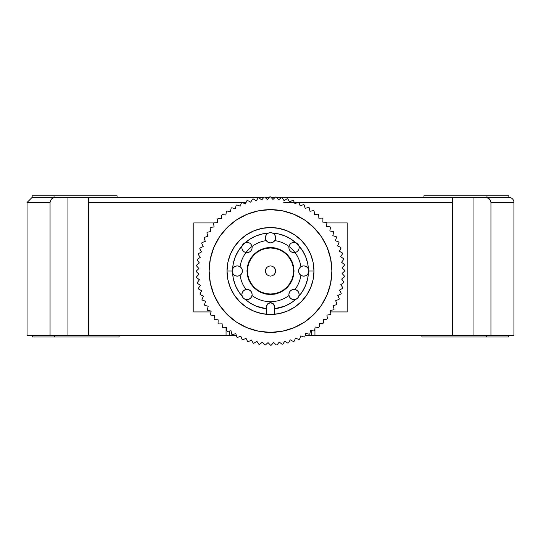 <?xml version="1.0" encoding="UTF-8"?>
<svg xmlns="http://www.w3.org/2000/svg" width="541" height="541" viewBox="0 0 541 541"><rect width="100%" height="100%" fill="white"/><g stroke="black" fill="none" stroke-linecap="round" stroke-linejoin="round"><path stroke-width="0.81" d="M27.05 335.454L27.05 202.476L27.05 335.454L50.056 335.454L27.05 335.454M32.676 336.989L32.676 335.454L32.676 336.989L54.6 336.989L54.6 335.454L54.6 336.989L32.676 336.989M508.838 197.364A5.112 5.112 0 0 1 513.95 202.476A5.112 5.112 0 0 0 508.838 197.364L508.838 195.828L508.838 197.364L486.968 197.364L508.838 197.364M421.892 336.989L486.4 336.989L486.4 335.454L486.4 336.989L421.892 336.989L421.892 335.454M508.263 336.989L486.4 336.989L508.324 336.989L508.324 335.454M423.934 197.364L423.934 195.828L486.968 195.828L486.968 197.364L485.277 197.364L488.679 198.385L490.667 200.9L490.944 202.476L513.95 202.476L490.944 202.476L490.944 335.454L513.95 335.454L473.037 335.454L473.037 197.364L487.36 197.722L489.179 198.77L490.471 200.434L490.944 202.476L490.944 335.454L452.574 335.454L452.574 197.364L473.037 197.364L473.037 335.454L452.966 335.454M423.934 195.828L508.838 195.828L486.968 195.828L486.968 197.364L485.277 197.364L486.968 197.364M51.875 198.723L53.681 197.702L55.723 197.364L263.798 197.364L88.426 197.364L88.426 335.454L67.963 335.454L67.963 197.364L88.426 197.364L88.426 335.454L226.057 335.454L226.057 327.501L226.057 335.454L50.056 335.454L50.056 202.476L27.05 202.476L50.056 202.476L50.529 200.427L51.821 198.763L53.647 197.715L67.963 197.364L67.963 335.454L50.056 335.454L50.056 202.476M452.574 197.364L276.546 197.364L452.574 197.364M88.426 202.476L246.081 202.476L88.426 202.476M283.748 202.476L452.574 202.476L452.574 199.102M452.574 335.454L314.943 335.454L314.943 328.265L314.943 335.454L452.574 335.454L452.574 202.476L298.835 202.476M297.678 202.476L294.372 202.476M229.587 331.011L229.587 335.454L226.057 335.454L236.349 335.454L229.587 335.454L229.587 331.011M314.943 335.454L311.413 335.454L311.413 330.51L311.413 335.454L314.943 335.454M119.108 335.454L119.108 336.989L54.6 336.989L119.108 336.989M55.723 197.364L32.162 197.364L54.032 197.364L54.032 195.828L32.162 195.828L32.162 197.364L27.05 202.476M54.032 197.364L54.032 195.828L117.066 195.828L117.066 197.364M485.277 197.364L452.966 197.364M275.247 197.364L270.987 197.364M269.317 197.364L264.995 197.364M117.066 195.828L32.162 195.828M300.891 275.261A30.688 30.688 0 0 1 294.994 289.496M288.989 295.501A30.688 30.688 0 0 1 252.011 295.501M246.006 289.496A30.688 30.688 0 0 1 240.109 275.261M240.109 266.767A30.688 30.688 0 0 1 266.253 240.617M274.747 240.617A30.688 30.688 0 0 1 300.891 266.767M305.171 335.454L311.413 335.454L305.171 335.454M347.221 222.933L347.221 311.927L347.221 222.933L326.886 222.933L347.221 222.933M330.504 311.927L347.221 311.927L330.504 311.927M193.779 311.927L210.997 311.927L193.779 311.927L193.779 222.933L193.779 311.927M214.033 222.933L193.779 222.933L214.033 222.933M247.487 271.014L247.927 275.504L249.239 279.819L251.362 283.795L254.223 287.285L257.712 290.145L261.695 292.275L266.01 293.587L270.5 294.027L274.99 293.587L279.305 292.275L283.288 290.145L286.777 287.285L289.638 283.795L291.761 279.819L293.073 275.504L293.513 271.014L293.073 266.524L291.761 262.202L289.638 258.226L286.777 254.737L283.288 251.876L279.305 249.746L274.99 248.441L270.5 247.994L266.01 248.441L261.695 249.746L257.712 251.876L254.223 254.737L251.362 258.226L249.239 262.202L247.927 266.524L247.487 271.014M331.349 279.021L331.876 271.014A61.376 61.376 0 0 1 270.5 332.384A61.376 61.376 0 0 1 209.124 271.014L210.307 259.038L213.796 247.528L219.47 236.911L227.105 227.612L236.403 219.984L247.014 214.31L258.524 210.814L270.5 209.638L282.476 210.814L293.986 214.31L304.597 219.984L313.895 227.612L321.53 236.911L327.204 247.528L330.693 259.038L331.876 271.014L330.693 282.984L327.204 294.5L321.53 305.11L313.895 314.409L304.597 322.044L293.986 327.711L282.476 331.207L270.5 332.384L258.524 331.207L247.014 327.711L236.403 322.044L227.105 314.409L219.47 305.11L213.796 294.5L210.307 282.984L209.124 271.014A61.376 61.376 0 0 1 270.5 209.638A61.376 61.376 0 0 1 331.876 271.014L331.349 263M227.024 271.014A43.476 43.476 0 0 1 270.5 227.538A43.476 43.476 0 0 1 313.976 271.014A43.476 43.476 0 0 1 270.5 314.483A43.476 43.476 0 0 1 227.024 271.014L227.862 279.494L230.338 287.65L234.354 295.163L239.758 301.75L246.344 307.16L253.864 311.176L262.02 313.652L270.5 314.483L278.98 313.652L287.136 311.176L294.656 307.16L301.242 301.75L306.646 295.163L310.662 287.65L313.138 279.494L313.976 271.014L313.138 262.527L310.662 254.378L306.646 246.858L301.242 240.272L294.656 234.862L287.136 230.845L278.98 228.376L270.5 227.538L262.02 228.376L253.864 230.845L246.344 234.862L239.758 240.272L234.354 246.858L230.338 254.378L227.862 262.527L227.024 271.014L232.143 271.014L227.024 271.014M268.032 342.575L270.5 345.172L268.032 342.575L265.388 344.996L268.032 342.575M256.867 341.303L258.896 344.259L256.867 341.303L253.878 343.285L256.867 341.303M242.118 339.525A74.158 74.158 0 0 0 242.774 339.795L246.04 338.308L242.774 339.795A74.158 74.158 0 0 1 242.118 339.525L240.833 336.177L237.465 337.408L240.833 336.177M235.815 333.648L236.83 337.09L235.815 333.648L232.36 334.608A74.158 74.158 0 0 1 231.751 334.243L231.007 330.734L231.751 334.243A74.158 74.158 0 0 0 232.36 334.608M226.442 327.454L226.909 331.011L226.442 327.454L222.878 327.86A74.158 74.158 0 0 1 222.337 327.406L222.148 323.822L218.564 323.951L222.148 323.822M214.108 319.176A74.158 74.158 0 0 0 214.574 319.711L218.151 319.866L214.574 319.711A74.158 74.158 0 0 1 214.108 319.176L214.479 315.606L210.922 315.173L214.479 315.606M210.503 314.605A74.158 74.158 0 0 0 210.922 315.173A74.158 74.158 0 0 1 210.503 314.605L211.152 311.075L207.643 310.365A74.158 74.158 0 0 1 207.271 309.763L208.197 306.294L204.748 305.307A74.158 74.158 0 0 1 204.424 304.678L205.621 301.296L204.424 304.678A74.158 74.158 0 0 0 204.748 305.307M199.967 293.925A74.158 74.158 0 0 0 200.19 294.602L203.443 296.116L200.19 294.602A74.158 74.158 0 0 1 199.967 293.925L201.678 290.774L198.561 289.016L201.678 290.774M200.339 285.317L198.391 288.326L200.339 285.317L197.37 283.315A74.158 74.158 0 0 1 197.255 282.612L199.433 279.765L196.626 277.54A74.158 74.158 0 0 1 196.566 276.83L198.966 274.165L196.566 276.83A74.158 74.158 0 0 0 196.626 277.54M196.342 271.717L198.966 274.165L196.342 271.717A74.158 74.158 0 0 1 196.342 271.014L198.939 268.546L196.342 271.014A74.158 74.158 0 0 0 196.342 271.717M197.147 260.113L199.352 262.933L197.147 260.113A74.158 74.158 0 0 1 197.255 259.41L200.204 257.381L197.255 259.41A74.158 74.158 0 0 0 197.147 260.113M198.229 254.392A74.158 74.158 0 0 1 198.391 253.702L201.495 251.903L198.391 253.702A74.158 74.158 0 0 0 198.229 254.392L200.204 257.381M199.967 248.096A74.158 74.158 0 0 0 199.751 248.772L201.495 251.903L199.751 248.772A74.158 74.158 0 0 1 199.967 248.096L203.206 246.547L201.719 243.288L203.206 246.547M204.106 237.979L205.33 241.347L204.106 237.979A74.158 74.158 0 0 1 204.424 237.343L207.859 236.322L204.424 237.343A74.158 74.158 0 0 0 204.106 237.979M206.899 232.867L207.859 236.322L206.899 232.867A74.158 74.158 0 0 1 207.271 232.265L210.774 231.514L207.271 232.265A74.158 74.158 0 0 0 206.899 232.867M214.06 226.95L210.503 227.423L214.06 226.95L213.648 223.392A74.158 74.158 0 0 1 214.108 222.851L217.692 222.662L217.563 219.078L217.692 222.662M222.337 214.621A74.158 74.158 0 0 0 221.803 215.081L221.648 218.665L221.803 215.081A74.158 74.158 0 0 1 222.337 214.621L225.901 214.993L226.341 211.436L225.901 214.993M226.909 211.017A74.158 74.158 0 0 0 226.341 211.436A74.158 74.158 0 0 1 226.909 211.017L230.432 211.666L231.149 208.15A74.158 74.158 0 0 1 231.751 207.778L235.213 208.704L236.201 205.262A74.158 74.158 0 0 1 236.83 204.938L240.211 206.128L236.83 204.938A74.158 74.158 0 0 0 236.201 205.262M247.582 200.481A74.158 74.158 0 0 0 246.912 200.704L245.398 203.95L246.912 200.704A74.158 74.158 0 0 1 247.582 200.481L250.733 202.192L252.498 199.068L250.733 202.192M256.197 200.853L253.188 198.899L256.197 200.853L258.199 197.878A74.158 74.158 0 0 1 258.896 197.763L261.743 199.947L258.896 197.763A74.158 74.158 0 0 0 258.199 197.878M261.743 199.947L263.974 197.14A74.158 74.158 0 0 1 264.684 197.08L267.349 199.48L269.79 196.856L267.349 199.48M272.968 199.453L270.5 196.85L272.968 199.453L275.612 197.025A74.158 74.158 0 0 1 276.316 197.08L278.574 199.866L281.401 197.654L278.574 199.866M284.133 200.718L282.104 197.763L284.133 200.718L287.122 198.736A74.158 74.158 0 0 1 287.812 198.899L289.604 202.003L287.812 198.899A74.158 74.158 0 0 0 287.122 198.736M293.418 200.481A74.158 74.158 0 0 0 292.742 200.265L289.604 202.003L292.742 200.265A74.158 74.158 0 0 1 293.418 200.481L294.96 203.714L298.226 202.226L294.96 203.714M303.535 204.613L300.167 205.844L303.535 204.613A74.158 74.158 0 0 1 304.17 204.938L305.185 208.373L304.17 204.938A74.158 74.158 0 0 0 303.535 204.613M308.64 207.413L305.185 208.373L308.64 207.413A74.158 74.158 0 0 1 309.249 207.778L309.993 211.288L309.249 207.778A74.158 74.158 0 0 0 308.64 207.413M314.558 214.567L314.091 211.017L314.558 214.567L318.122 214.162A74.158 74.158 0 0 1 318.663 214.621L318.852 218.199L318.663 214.621A74.158 74.158 0 0 0 318.122 214.162M326.892 222.851A74.158 74.158 0 0 0 326.426 222.31L322.849 222.155L326.426 222.31A74.158 74.158 0 0 1 326.892 222.851L326.521 226.415L330.078 226.848L326.521 226.415M333.729 232.265A74.158 74.158 0 0 0 333.357 231.663L329.848 230.946L333.357 231.663A74.158 74.158 0 0 1 333.729 232.265L332.803 235.727L336.252 236.715L332.803 235.727M336.252 236.715A74.158 74.158 0 0 1 336.576 237.343L335.379 240.725L336.576 237.343A74.158 74.158 0 0 0 336.252 236.715M337.557 245.905L339.018 242.632L337.557 245.905L340.81 247.42A74.158 74.158 0 0 1 341.033 248.096L339.322 251.247L342.439 253.012L339.322 251.247M340.661 256.704L342.609 253.702L340.661 256.704L343.63 258.713L340.661 256.704M343.745 259.41A74.158 74.158 0 0 0 343.63 258.713A74.158 74.158 0 0 1 343.745 259.41L341.567 262.257L344.374 264.488A74.158 74.158 0 0 1 344.434 265.191L342.034 267.856L344.658 270.304L342.034 267.856M342.061 273.482L344.658 271.014L342.061 273.482L344.482 276.12L342.061 273.482M340.796 284.647L343.745 282.612L340.796 284.647L342.771 287.636L340.796 284.647M339.505 290.118L342.609 288.326L339.505 290.118L341.249 293.256A74.158 74.158 0 0 1 341.033 293.925L337.794 295.474L339.281 298.733L337.794 295.474M336.576 304.678A74.158 74.158 0 0 0 336.894 304.049L335.67 300.674L336.894 304.049A74.158 74.158 0 0 1 336.576 304.678L333.141 305.699L334.101 309.154A74.158 74.158 0 0 1 333.729 309.763L330.226 310.507L333.729 309.763A74.158 74.158 0 0 0 334.101 309.154M326.94 315.072L330.497 314.605L326.94 315.072L327.352 318.635A74.158 74.158 0 0 1 326.892 319.176L323.308 319.366L326.892 319.176A74.158 74.158 0 0 0 327.352 318.635M318.663 327.406A74.158 74.158 0 0 0 319.197 326.94L319.352 323.356L319.197 326.94A74.158 74.158 0 0 1 318.663 327.406L315.099 327.028L314.659 330.592L315.099 327.028M309.249 334.243A74.158 74.158 0 0 0 309.851 333.871L310.568 330.355L309.851 333.871A74.158 74.158 0 0 1 309.249 334.243L305.787 333.317L304.799 336.766A74.158 74.158 0 0 1 304.17 337.09L300.789 335.893L304.17 337.09A74.158 74.158 0 0 0 304.799 336.766M295.602 338.071L298.882 339.525L295.602 338.071L294.088 341.317A74.158 74.158 0 0 1 293.418 341.54L290.267 339.829L288.502 342.953L290.267 339.829M284.803 341.168L287.812 343.122L284.803 341.168L282.801 344.144L284.803 341.168M271.21 345.172L273.651 342.548L271.21 345.172A74.158 74.158 0 0 1 270.5 345.172A74.158 74.158 0 0 0 271.21 345.172M266.409 314.294L266.409 306.815A4.091 4.091 0 0 1 270.5 302.723A4.091 4.091 0 0 1 274.591 306.815L274.591 314.294L274.591 306.815L273.394 303.92L270.5 302.723L267.606 303.92L266.409 306.815L266.409 314.294M264.684 344.942A74.158 74.158 0 0 0 265.388 344.996A74.158 74.158 0 0 1 264.684 344.942L262.426 342.155L259.599 344.367A74.158 74.158 0 0 1 258.896 344.259A74.158 74.158 0 0 0 259.599 344.367M251.396 340.019L253.188 343.122A74.158 74.158 0 0 0 253.878 343.285A74.158 74.158 0 0 1 253.188 343.122L251.396 340.019L248.258 341.756A74.158 74.158 0 0 1 247.582 341.54L246.04 338.308M237.465 337.408A74.158 74.158 0 0 1 236.83 337.09A74.158 74.158 0 0 0 237.465 337.408M231.007 330.734L227.484 331.423A74.158 74.158 0 0 1 226.909 331.011A74.158 74.158 0 0 0 227.484 331.423M218.064 323.45A74.158 74.158 0 0 0 218.564 323.951A74.158 74.158 0 0 1 218.064 323.45L218.151 319.866M207.643 310.365A74.158 74.158 0 0 1 207.271 309.763M205.621 301.296L202.26 300.045A74.158 74.158 0 0 1 201.982 299.389L203.443 296.116M198.561 289.016A74.158 74.158 0 0 1 198.391 288.326A74.158 74.158 0 0 0 198.561 289.016M197.37 283.315A74.158 74.158 0 0 1 197.255 282.612M198.939 268.546L196.518 265.901A74.158 74.158 0 0 1 196.566 265.191L199.352 262.933M201.982 242.632A74.158 74.158 0 0 0 201.719 243.288A74.158 74.158 0 0 1 201.982 242.632L205.33 241.347M210.774 231.514L210.091 227.998A74.158 74.158 0 0 1 210.503 227.423A74.158 74.158 0 0 0 210.091 227.998M218.064 218.571A74.158 74.158 0 0 0 217.563 219.078A74.158 74.158 0 0 1 218.064 218.571L221.648 218.665M231.149 208.15A74.158 74.158 0 0 1 231.751 207.778M240.211 206.128L241.469 202.774A74.158 74.158 0 0 1 242.118 202.496L245.398 203.95M252.498 199.068A74.158 74.158 0 0 1 253.188 198.899A74.158 74.158 0 0 0 252.498 199.068M263.974 197.14A74.158 74.158 0 0 1 264.684 197.08M269.79 196.856A74.158 74.158 0 0 1 270.5 196.85A74.158 74.158 0 0 0 269.79 196.856M281.401 197.654A74.158 74.158 0 0 1 282.104 197.763A74.158 74.158 0 0 0 281.401 197.654M298.882 202.496A74.158 74.158 0 0 0 298.226 202.226A74.158 74.158 0 0 1 298.882 202.496L300.167 205.844M309.993 211.288L313.516 210.598A74.158 74.158 0 0 1 314.091 211.017A74.158 74.158 0 0 0 313.516 210.598M318.852 218.199L322.436 218.07A74.158 74.158 0 0 1 322.936 218.571L322.849 222.155M330.497 227.423A74.158 74.158 0 0 0 330.078 226.848A74.158 74.158 0 0 1 330.497 227.423L329.848 230.946M335.379 240.725L338.74 241.976A74.158 74.158 0 0 1 339.018 242.632A74.158 74.158 0 0 0 338.74 241.976M342.439 253.012A74.158 74.158 0 0 1 342.609 253.702A74.158 74.158 0 0 0 342.439 253.012M344.374 264.488A74.158 74.158 0 0 1 344.434 265.191M344.658 270.304A74.158 74.158 0 0 1 344.658 271.014A74.158 74.158 0 0 0 344.658 270.304M344.434 276.83A74.158 74.158 0 0 0 344.482 276.12A74.158 74.158 0 0 1 344.434 276.83L341.648 279.088L343.853 281.915A74.158 74.158 0 0 1 343.745 282.612A74.158 74.158 0 0 0 343.853 281.915M342.771 287.636A74.158 74.158 0 0 1 342.609 288.326A74.158 74.158 0 0 0 342.771 287.636M339.018 299.389A74.158 74.158 0 0 0 339.281 298.733A74.158 74.158 0 0 1 339.018 299.389L335.67 300.674M330.226 310.507L330.909 314.023A74.158 74.158 0 0 1 330.497 314.605A74.158 74.158 0 0 0 330.909 314.023M323.308 319.366L323.437 322.95A74.158 74.158 0 0 1 322.936 323.45L319.352 323.356M314.091 331.011A74.158 74.158 0 0 0 314.659 330.592A74.158 74.158 0 0 1 314.091 331.011L310.568 330.355M300.789 335.893L299.531 339.254A74.158 74.158 0 0 1 298.882 339.525A74.158 74.158 0 0 0 299.531 339.254M288.502 342.953A74.158 74.158 0 0 1 287.812 343.122A74.158 74.158 0 0 0 288.502 342.953M282.104 344.259A74.158 74.158 0 0 0 282.801 344.144A74.158 74.158 0 0 1 282.104 344.259L279.257 342.074L277.026 344.881A74.158 74.158 0 0 1 276.316 344.942L273.651 342.548L276.316 344.942A74.158 74.158 0 0 0 277.026 344.881M278.507 210.165L270.5 209.638L262.493 210.165M209.651 263L209.124 271.014L209.651 279.021M262.493 331.863L270.5 332.384L278.507 331.863M293.418 341.54A74.158 74.158 0 0 0 294.088 341.317M322.936 323.45A74.158 74.158 0 0 0 323.437 322.95M341.033 293.925A74.158 74.158 0 0 0 341.249 293.256M341.033 248.096A74.158 74.158 0 0 0 340.81 247.42M322.936 218.571A74.158 74.158 0 0 0 322.436 218.07M276.316 197.08A74.158 74.158 0 0 0 275.612 197.025M242.118 202.496A74.158 74.158 0 0 0 241.469 202.774M214.108 222.851A74.158 74.158 0 0 0 213.648 223.392M196.566 265.191A74.158 74.158 0 0 0 196.518 265.901M201.982 299.389A74.158 74.158 0 0 0 202.26 300.045M222.337 327.406A74.158 74.158 0 0 0 222.878 327.86M247.582 341.54A74.158 74.158 0 0 0 248.258 341.756M308.857 271.014L313.976 271.014L308.857 271.014A5.112 5.112 0 0 1 303.744 276.126A5.112 5.112 0 0 1 298.632 271.014L299.017 272.968L300.127 274.625L301.79 275.734L303.744 276.126L305.699 275.734L307.362 274.625L308.471 272.968L308.857 271.014L308.471 269.053L307.362 267.396L305.699 266.287L303.744 265.895L301.79 266.287L300.127 267.396L299.017 269.053L298.632 271.014A5.112 5.112 0 0 1 303.744 265.895A5.112 5.112 0 0 1 308.857 271.014M232.61 273.144A37.951 37.951 0 0 0 242.199 296.292L238.946 292.099L235.436 285.533L233.279 278.412L232.61 273.144M245.215 299.315A37.951 37.951 0 0 0 266.409 308.742L255.974 306.078L249.415 302.568L245.215 299.315M274.591 308.742A37.951 37.951 0 0 0 295.785 299.315L291.585 302.568L285.026 306.078L274.591 308.742M298.801 296.292A37.951 37.951 0 0 0 308.39 273.144L307.721 278.412L305.564 285.533L302.054 292.099L298.801 296.292M308.39 268.877L307.721 263.609L305.564 256.488L302.054 249.928L297.334 244.174L291.585 239.453L285.026 235.95L277.905 233.786L272.637 233.117A37.951 37.951 0 0 1 308.39 268.877M268.363 233.117L263.095 233.786L255.974 235.95L249.415 239.453L243.666 244.174L238.946 249.928L235.436 256.488L233.279 263.609L232.61 268.877A37.951 37.951 0 0 1 268.363 233.117M246.973 271.014L247.426 266.422L248.765 262.006L250.936 257.942L253.864 254.378L257.428 251.45L261.499 249.273L265.908 247.934L270.5 247.487L275.092 247.934L279.501 249.273L283.572 251.45L287.136 254.378L290.064 257.942L292.235 262.006L293.574 266.422L294.027 271.014L293.574 275.599L292.235 280.015L290.064 284.079L287.136 287.65L283.572 290.571L279.501 292.749L275.092 294.088L270.5 294.541L265.908 294.088L261.499 292.749L257.428 290.571L253.864 287.65L250.936 284.079L248.765 280.015L247.426 275.599L246.973 271.014M299.119 247.507A5.112 5.112 0 0 1 294.006 252.62A5.112 5.112 0 0 1 288.894 247.507A5.112 5.112 0 0 1 294.006 242.388A5.112 5.112 0 0 1 299.119 247.507M275.612 237.77A5.112 5.112 0 0 1 270.5 242.882A5.112 5.112 0 0 1 265.388 237.77L265.773 239.724L266.882 241.381L268.546 242.49L270.5 242.882L272.454 242.49L274.118 241.381L275.227 239.724L275.612 237.77L275.227 235.808L274.118 234.152L272.454 233.043L270.5 232.65L268.546 233.043L266.882 234.152L265.773 235.808L265.388 237.77A5.112 5.112 0 0 1 270.5 232.65A5.112 5.112 0 0 1 275.612 237.77M252.106 247.507A5.112 5.112 0 0 1 246.994 252.62A5.112 5.112 0 0 1 241.881 247.507A5.112 5.112 0 0 1 246.994 242.388A5.112 5.112 0 0 1 252.106 247.507M242.368 271.014A5.112 5.112 0 0 1 237.256 276.126A5.112 5.112 0 0 1 232.143 271.014L232.529 272.968L233.638 274.625L235.301 275.734L237.256 276.126L239.21 275.734L240.873 274.625L241.983 272.968L242.368 271.014L241.983 269.053L240.873 267.396L239.21 266.287L237.256 265.895L235.301 266.287L233.638 267.396L232.529 269.053L232.143 271.014A5.112 5.112 0 0 1 237.256 265.895A5.112 5.112 0 0 1 242.368 271.014M299.119 294.52A5.112 5.112 0 0 1 294.006 299.633A5.112 5.112 0 0 1 288.894 294.52A5.112 5.112 0 0 1 294.006 289.401A5.112 5.112 0 0 1 299.119 294.52L298.733 296.475L297.624 298.138L295.968 299.241L294.006 299.633L292.052 299.241L290.389 298.138L289.279 296.475L288.894 294.52L289.279 292.559L290.389 290.902L292.052 289.793L294.006 289.401L295.968 289.793L297.624 290.902L298.733 292.559L299.119 294.52M252.106 294.52A5.112 5.112 0 0 1 246.994 299.633A5.112 5.112 0 0 1 241.881 294.52A5.112 5.112 0 0 1 246.994 289.401A5.112 5.112 0 0 1 252.106 294.52L251.721 292.559L250.611 290.902L248.948 289.793L246.994 289.401L245.032 289.793L243.376 290.902L242.267 292.559L241.881 294.52L242.267 296.475L243.376 298.138L245.032 299.241L246.994 299.633L248.948 299.241L250.611 298.138L251.721 296.475L252.106 294.52M265.388 271.014L265.773 272.968L266.882 274.625L268.546 275.734L270.5 276.126L272.454 275.734L274.118 274.625L275.227 272.968L275.612 271.014L275.227 269.053L274.118 267.396L272.454 266.287L270.5 265.895L268.546 266.287L266.882 267.396L265.773 269.053L265.388 271.014M513.95 335.454L513.95 202.476"/></g></svg>

